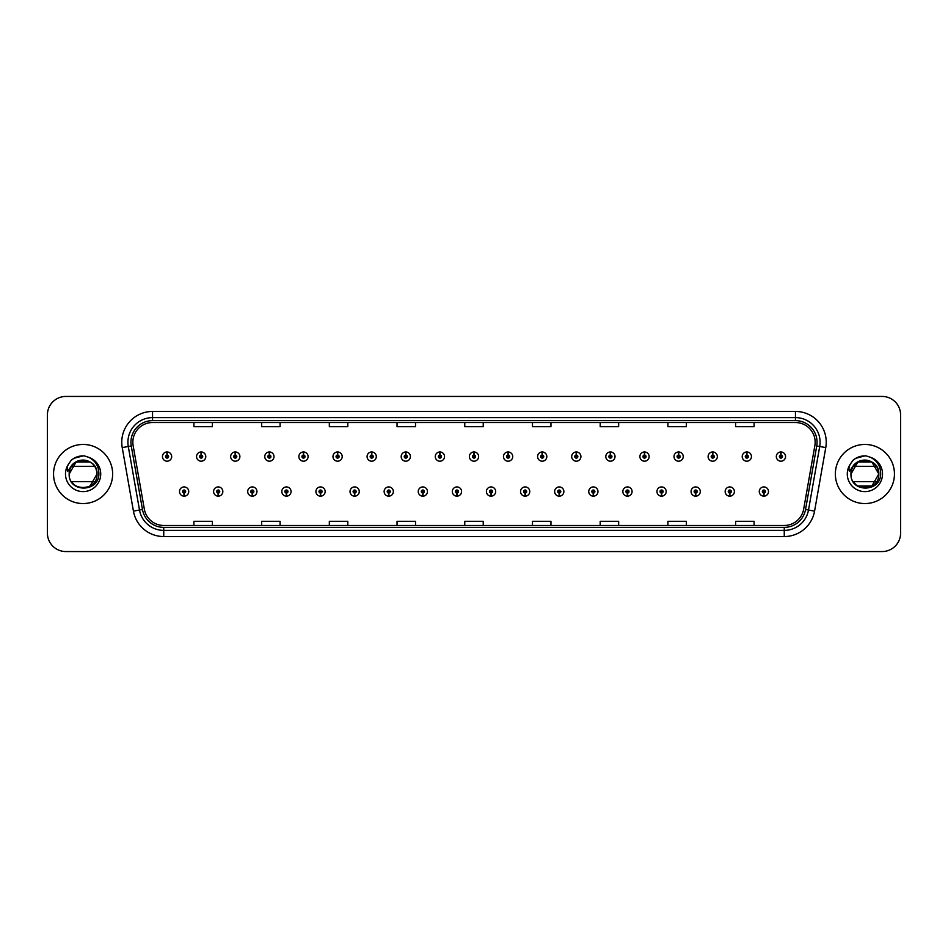 <?xml version="1.0" encoding="UTF-8"?>
<svg xmlns="http://www.w3.org/2000/svg" width="948" height="948" viewBox="0 0 948 948"><rect width="100%" height="100%" fill="white"/><g stroke="black" fill="none" stroke-linecap="round" stroke-linejoin="round"><path stroke-width="1.42" d="M218.159 493.079L218.028 496.16A4.622 4.622 0 0 0 218.431 496.16L218.289 493.079A1.541 1.541 0 0 0 219.758 491.55A1.541 1.541 0 0 0 218.23 490.009A1.541 1.541 0 0 0 216.689 491.55A1.541 1.541 0 0 0 218.159 493.079L218.194 492.154A0.616 0.616 0 0 1 217.613 491.55A0.616 0.616 0 0 1 218.23 490.934A0.616 0.616 0 0 1 218.846 491.55A0.616 0.616 0 0 1 218.253 492.154L218.289 493.079M252.263 493.079L252.132 496.16A4.622 4.622 0 0 0 252.535 496.16L252.393 493.079A1.541 1.541 0 0 0 253.863 491.55A1.541 1.541 0 0 0 252.334 490.009A1.541 1.541 0 0 0 250.793 491.55A1.541 1.541 0 0 0 252.263 493.079L252.298 492.154A0.616 0.616 0 0 1 251.718 491.55A0.616 0.616 0 0 1 252.334 490.934A0.616 0.616 0 0 1 252.938 491.55A0.616 0.616 0 0 1 252.358 492.154L252.393 493.079M286.367 493.079L286.225 496.16A4.622 4.622 0 0 0 286.628 496.16L286.497 493.079A1.541 1.541 0 0 0 287.967 491.55A1.541 1.541 0 0 0 286.426 490.009A1.541 1.541 0 0 0 284.898 491.55A1.541 1.541 0 0 0 286.367 493.079L286.403 492.154A0.616 0.616 0 0 1 285.81 491.55A0.616 0.616 0 0 1 286.426 490.934A0.616 0.616 0 0 1 287.043 491.55A0.616 0.616 0 0 1 286.462 492.154L286.497 493.079M320.471 493.079L320.329 496.16A4.622 4.622 0 0 0 320.732 496.16L320.602 493.079A1.541 1.541 0 0 0 322.071 491.55A1.541 1.541 0 0 0 320.531 490.009A1.541 1.541 0 0 0 318.99 491.55A1.541 1.541 0 0 0 320.471 493.079L320.507 492.154A0.616 0.616 0 0 1 319.914 491.55A0.616 0.616 0 0 1 320.531 490.934A0.616 0.616 0 0 1 321.147 491.55A0.616 0.616 0 0 1 320.566 492.154L320.602 493.079M354.576 493.079L354.434 496.16A4.622 4.622 0 0 0 354.836 496.16L354.706 493.079A1.541 1.541 0 0 0 356.175 491.55A1.541 1.541 0 0 0 354.635 490.009A1.541 1.541 0 0 0 353.094 491.55A1.541 1.541 0 0 0 354.576 493.079L354.611 492.154A0.616 0.616 0 0 1 354.019 491.55A0.616 0.616 0 0 1 354.635 490.934A0.616 0.616 0 0 1 355.251 491.55A0.616 0.616 0 0 1 354.671 492.154L354.706 493.079M388.68 493.079L388.538 496.16A4.622 4.622 0 0 0 388.941 496.16L388.81 493.079A1.541 1.541 0 0 0 390.28 491.55A1.541 1.541 0 0 0 388.739 490.009A1.541 1.541 0 0 0 387.199 491.55A1.541 1.541 0 0 0 388.68 493.079L388.716 492.154A0.616 0.616 0 0 1 388.123 491.55A0.616 0.616 0 0 1 388.739 490.934A0.616 0.616 0 0 1 389.355 491.55A0.616 0.616 0 0 1 388.763 492.154L388.81 493.079M422.772 493.079L422.642 496.16A4.622 4.622 0 0 0 423.045 496.16L422.915 493.079A1.541 1.541 0 0 0 424.384 491.55A1.541 1.541 0 0 0 422.844 490.009A1.541 1.541 0 0 0 421.303 491.55A1.541 1.541 0 0 0 422.772 493.079L422.82 492.154A0.616 0.616 0 0 1 422.227 491.55A0.616 0.616 0 0 1 422.844 490.934A0.616 0.616 0 0 1 423.46 491.55A0.616 0.616 0 0 1 422.867 492.154L422.915 493.079M456.877 493.079L456.746 496.16A4.622 4.622 0 0 0 457.149 496.16L457.019 493.079A1.541 1.541 0 0 0 458.488 491.55A1.541 1.541 0 0 0 456.948 490.009A1.541 1.541 0 0 0 455.407 491.55A1.541 1.541 0 0 0 456.877 493.079L456.924 492.154A0.616 0.616 0 0 1 456.332 491.55A0.616 0.616 0 0 1 456.948 490.934A0.616 0.616 0 0 1 457.564 491.55A0.616 0.616 0 0 1 456.972 492.154L457.019 493.079M490.981 493.079L490.851 496.16A4.622 4.622 0 0 0 491.254 496.16L491.123 493.079A1.541 1.541 0 0 0 492.593 491.55A1.541 1.541 0 0 0 491.052 490.009A1.541 1.541 0 0 0 489.512 491.55A1.541 1.541 0 0 0 490.981 493.079L491.028 492.154A0.616 0.616 0 0 1 490.436 491.55A0.616 0.616 0 0 1 491.052 490.934A0.616 0.616 0 0 1 491.668 491.55A0.616 0.616 0 0 1 491.076 492.154L491.123 493.079M525.085 493.079L524.955 496.16A4.622 4.622 0 0 0 525.358 496.16L525.228 493.079A1.541 1.541 0 0 0 526.697 491.55A1.541 1.541 0 0 0 525.156 490.009A1.541 1.541 0 0 0 523.616 491.55A1.541 1.541 0 0 0 525.085 493.079L525.133 492.154A0.616 0.616 0 0 1 524.54 491.55A0.616 0.616 0 0 1 525.156 490.934A0.616 0.616 0 0 1 525.773 491.55A0.616 0.616 0 0 1 525.18 492.154L525.228 493.079M559.19 493.079L559.059 496.16A4.622 4.622 0 0 0 559.462 496.16L559.32 493.079A1.541 1.541 0 0 0 560.801 491.55A1.541 1.541 0 0 0 559.261 490.009A1.541 1.541 0 0 0 557.72 491.55A1.541 1.541 0 0 0 559.19 493.079L559.237 492.154A0.616 0.616 0 0 1 558.645 491.55A0.616 0.616 0 0 1 559.261 490.934A0.616 0.616 0 0 1 559.877 491.55A0.616 0.616 0 0 1 559.284 492.154L559.32 493.079M593.294 493.079L593.164 496.16A4.622 4.622 0 0 0 593.567 496.16L593.424 493.079A1.541 1.541 0 0 0 594.906 491.55A1.541 1.541 0 0 0 593.365 490.009A1.541 1.541 0 0 0 591.825 491.55A1.541 1.541 0 0 0 593.294 493.079L593.33 492.154A0.616 0.616 0 0 1 592.749 491.55A0.616 0.616 0 0 1 593.365 490.934A0.616 0.616 0 0 1 593.981 491.55A0.616 0.616 0 0 1 593.389 492.154L593.424 493.079M627.398 493.079L627.268 496.16A4.622 4.622 0 0 0 627.671 496.16L627.529 493.079A1.541 1.541 0 0 0 629.01 491.55A1.541 1.541 0 0 0 627.469 490.009A1.541 1.541 0 0 0 625.929 491.55A1.541 1.541 0 0 0 627.398 493.079L627.434 492.154A0.616 0.616 0 0 1 626.853 491.55A0.616 0.616 0 0 1 627.469 490.934A0.616 0.616 0 0 1 628.086 491.55A0.616 0.616 0 0 1 627.493 492.154L627.529 493.079M661.503 493.079L661.372 496.16A4.622 4.622 0 0 0 661.775 496.16L661.633 493.079A1.541 1.541 0 0 0 663.102 491.55A1.541 1.541 0 0 0 661.574 490.009A1.541 1.541 0 0 0 660.033 491.55A1.541 1.541 0 0 0 661.503 493.079L661.538 492.154A0.616 0.616 0 0 1 660.957 491.55A0.616 0.616 0 0 1 661.574 490.934A0.616 0.616 0 0 1 662.19 491.55A0.616 0.616 0 0 1 661.597 492.154L661.633 493.079M695.607 493.079L695.465 496.16A4.622 4.622 0 0 0 695.868 496.16L695.737 493.079A1.541 1.541 0 0 0 697.207 491.55A1.541 1.541 0 0 0 695.666 490.009A1.541 1.541 0 0 0 694.137 491.55A1.541 1.541 0 0 0 695.607 493.079L695.642 492.154A0.616 0.616 0 0 1 695.062 491.55A0.616 0.616 0 0 1 695.666 490.934A0.616 0.616 0 0 1 696.282 491.55A0.616 0.616 0 0 1 695.702 492.154L695.737 493.079M729.711 493.079L729.569 496.16A4.622 4.622 0 0 0 729.972 496.16L729.841 493.079A1.541 1.541 0 0 0 731.311 491.55A1.541 1.541 0 0 0 729.77 490.009A1.541 1.541 0 0 0 728.242 491.55A1.541 1.541 0 0 0 729.711 493.079L729.747 492.154A0.616 0.616 0 0 1 729.154 491.55A0.616 0.616 0 0 1 729.77 490.934A0.616 0.616 0 0 1 730.387 491.55A0.616 0.616 0 0 1 729.806 492.154L729.841 493.079M763.815 493.079L763.673 496.16A4.622 4.622 0 0 0 764.076 496.16L763.946 493.079A1.541 1.541 0 0 0 765.415 491.55A1.541 1.541 0 0 0 763.875 490.009A1.541 1.541 0 0 0 762.334 491.55A1.541 1.541 0 0 0 763.815 493.079L763.851 492.154A0.616 0.616 0 0 1 763.259 491.55A0.616 0.616 0 0 1 763.875 490.934A0.616 0.616 0 0 1 764.491 491.55A0.616 0.616 0 0 1 763.91 492.154L763.946 493.079M184.054 493.079L183.924 496.16A4.622 4.622 0 0 0 184.327 496.16L184.185 493.079A1.541 1.541 0 0 0 185.666 491.55A1.541 1.541 0 0 0 184.125 490.009A1.541 1.541 0 0 0 182.585 491.55A1.541 1.541 0 0 0 184.054 493.079L184.09 492.154A0.616 0.616 0 0 1 183.509 491.55A0.616 0.616 0 0 1 184.125 490.934A0.616 0.616 0 0 1 184.742 491.55A0.616 0.616 0 0 1 184.149 492.154L184.185 493.079M201.237 455.04L201.379 451.971A4.622 4.622 0 0 0 200.976 451.971L201.106 455.04A1.541 1.541 0 0 0 199.637 456.581A1.541 1.541 0 0 0 201.177 458.121A1.541 1.541 0 0 0 202.706 456.581A1.541 1.541 0 0 0 201.237 455.04L201.201 455.964A0.616 0.616 0 0 1 201.794 456.581A0.616 0.616 0 0 1 201.177 457.197A0.616 0.616 0 0 1 200.561 456.581A0.616 0.616 0 0 1 201.142 455.964L201.106 455.04M235.341 455.04L235.483 451.971A4.622 4.622 0 0 0 235.08 451.971L235.211 455.04A1.541 1.541 0 0 0 233.741 456.581A1.541 1.541 0 0 0 235.282 458.121A1.541 1.541 0 0 0 236.81 456.581A1.541 1.541 0 0 0 235.341 455.04L235.305 455.964A0.616 0.616 0 0 1 235.886 456.581A0.616 0.616 0 0 1 235.282 457.197A0.616 0.616 0 0 1 234.666 456.581A0.616 0.616 0 0 1 235.246 455.964L235.211 455.04M269.445 455.04L269.576 451.971A4.622 4.622 0 0 0 269.173 451.971L269.315 455.04A1.541 1.541 0 0 0 267.846 456.581A1.541 1.541 0 0 0 269.374 458.121A1.541 1.541 0 0 0 270.915 456.581A1.541 1.541 0 0 0 269.445 455.04L269.41 455.964A0.616 0.616 0 0 1 269.99 456.581A0.616 0.616 0 0 1 269.374 457.197A0.616 0.616 0 0 1 268.77 456.581A0.616 0.616 0 0 1 269.351 455.964L269.315 455.04M303.55 455.04L303.68 451.971A4.622 4.622 0 0 0 303.277 451.971L303.419 455.04A1.541 1.541 0 0 0 301.95 456.581A1.541 1.541 0 0 0 303.479 458.121A1.541 1.541 0 0 0 305.019 456.581A1.541 1.541 0 0 0 303.55 455.04L303.514 455.964A0.616 0.616 0 0 1 304.095 456.581A0.616 0.616 0 0 1 303.479 457.197A0.616 0.616 0 0 1 302.862 456.581A0.616 0.616 0 0 1 303.455 455.964L303.419 455.04M337.654 455.04L337.784 451.971A4.622 4.622 0 0 0 337.381 451.971L337.524 455.04A1.541 1.541 0 0 0 336.042 456.581A1.541 1.541 0 0 0 337.583 458.121A1.541 1.541 0 0 0 339.123 456.581A1.541 1.541 0 0 0 337.654 455.04L337.618 455.964A0.616 0.616 0 0 1 338.199 456.581A0.616 0.616 0 0 1 337.583 457.197A0.616 0.616 0 0 1 336.967 456.581A0.616 0.616 0 0 1 337.559 455.964L337.524 455.04M371.758 455.04L371.889 451.971A4.622 4.622 0 0 0 371.486 451.971L371.628 455.04A1.541 1.541 0 0 0 370.147 456.581A1.541 1.541 0 0 0 371.687 458.121A1.541 1.541 0 0 0 373.228 456.581A1.541 1.541 0 0 0 371.758 455.04L371.711 455.964A0.616 0.616 0 0 1 372.303 456.581A0.616 0.616 0 0 1 371.687 457.197A0.616 0.616 0 0 1 371.071 456.581A0.616 0.616 0 0 1 371.663 455.964L371.628 455.04M405.863 455.04L405.993 451.971A4.622 4.622 0 0 0 405.59 451.971L405.72 455.04A1.541 1.541 0 0 0 404.251 456.581A1.541 1.541 0 0 0 405.791 458.121A1.541 1.541 0 0 0 407.332 456.581A1.541 1.541 0 0 0 405.863 455.04L405.815 455.964A0.616 0.616 0 0 1 406.408 456.581A0.616 0.616 0 0 1 405.791 457.197A0.616 0.616 0 0 1 405.175 456.581A0.616 0.616 0 0 1 405.768 455.964L405.72 455.04M439.967 455.04L440.097 451.971A4.622 4.622 0 0 0 439.694 451.971L439.825 455.04A1.541 1.541 0 0 0 438.355 456.581A1.541 1.541 0 0 0 439.896 458.121A1.541 1.541 0 0 0 441.436 456.581A1.541 1.541 0 0 0 439.967 455.04L439.919 455.964A0.616 0.616 0 0 1 440.512 456.581A0.616 0.616 0 0 1 439.896 457.197A0.616 0.616 0 0 1 439.279 456.581A0.616 0.616 0 0 1 439.872 455.964L439.825 455.04M474.071 455.04L474.201 451.971A4.622 4.622 0 0 0 473.799 451.971L473.929 455.04A1.541 1.541 0 0 0 472.459 456.581A1.541 1.541 0 0 0 474 458.121A1.541 1.541 0 0 0 475.541 456.581A1.541 1.541 0 0 0 474.071 455.04L474.024 455.964A0.616 0.616 0 0 1 474.616 456.581A0.616 0.616 0 0 1 474 457.197A0.616 0.616 0 0 1 473.384 456.581A0.616 0.616 0 0 1 473.976 455.964L473.929 455.04M508.175 455.04L508.306 451.971A4.622 4.622 0 0 0 507.903 451.971L508.033 455.04A1.541 1.541 0 0 0 506.564 456.581A1.541 1.541 0 0 0 508.104 458.121A1.541 1.541 0 0 0 509.645 456.581A1.541 1.541 0 0 0 508.175 455.04L508.128 455.964A0.616 0.616 0 0 1 508.721 456.581A0.616 0.616 0 0 1 508.104 457.197A0.616 0.616 0 0 1 507.488 456.581A0.616 0.616 0 0 1 508.081 455.964L508.033 455.04M542.28 455.04L542.41 451.971A4.622 4.622 0 0 0 542.007 451.971L542.138 455.04A1.541 1.541 0 0 0 540.668 456.581A1.541 1.541 0 0 0 542.209 458.121A1.541 1.541 0 0 0 543.749 456.581A1.541 1.541 0 0 0 542.28 455.04L542.232 455.964A0.616 0.616 0 0 1 542.825 456.581A0.616 0.616 0 0 1 542.209 457.197A0.616 0.616 0 0 1 541.592 456.581A0.616 0.616 0 0 1 542.185 455.964L542.138 455.04M576.372 455.04L576.514 451.971A4.622 4.622 0 0 0 576.111 451.971L576.242 455.04A1.541 1.541 0 0 0 574.772 456.581A1.541 1.541 0 0 0 576.313 458.121A1.541 1.541 0 0 0 577.853 456.581A1.541 1.541 0 0 0 576.372 455.04L576.337 455.964A0.616 0.616 0 0 1 576.929 456.581A0.616 0.616 0 0 1 576.313 457.197A0.616 0.616 0 0 1 575.697 456.581A0.616 0.616 0 0 1 576.289 455.964L576.242 455.04M610.476 455.04L610.619 451.971A4.622 4.622 0 0 0 610.216 451.971L610.346 455.04A1.541 1.541 0 0 0 608.877 456.581A1.541 1.541 0 0 0 610.417 458.121A1.541 1.541 0 0 0 611.958 456.581A1.541 1.541 0 0 0 610.476 455.04L610.441 455.964A0.616 0.616 0 0 1 611.033 456.581A0.616 0.616 0 0 1 610.417 457.197A0.616 0.616 0 0 1 609.801 456.581A0.616 0.616 0 0 1 610.382 455.964L610.346 455.04M644.581 455.04L644.723 451.971A4.622 4.622 0 0 0 644.32 451.971L644.45 455.04A1.541 1.541 0 0 0 642.981 456.581A1.541 1.541 0 0 0 644.521 458.121A1.541 1.541 0 0 0 646.05 456.581A1.541 1.541 0 0 0 644.581 455.04L644.545 455.964A0.616 0.616 0 0 1 645.138 456.581A0.616 0.616 0 0 1 644.521 457.197A0.616 0.616 0 0 1 643.905 456.581A0.616 0.616 0 0 1 644.486 455.964L644.45 455.04M678.685 455.04L678.827 451.971A4.622 4.622 0 0 0 678.424 451.971L678.555 455.04A1.541 1.541 0 0 0 677.085 456.581A1.541 1.541 0 0 0 678.626 458.121A1.541 1.541 0 0 0 680.154 456.581A1.541 1.541 0 0 0 678.685 455.04L678.65 455.964A0.616 0.616 0 0 1 679.23 456.581A0.616 0.616 0 0 1 678.626 457.197A0.616 0.616 0 0 1 678.01 456.581A0.616 0.616 0 0 1 678.59 455.964L678.555 455.04M712.789 455.04L712.92 451.971A4.622 4.622 0 0 0 712.517 451.971L712.659 455.04A1.541 1.541 0 0 0 711.19 456.581A1.541 1.541 0 0 0 712.718 458.121A1.541 1.541 0 0 0 714.259 456.581A1.541 1.541 0 0 0 712.789 455.04L712.754 455.964A0.616 0.616 0 0 1 713.334 456.581A0.616 0.616 0 0 1 712.718 457.197A0.616 0.616 0 0 1 712.114 456.581A0.616 0.616 0 0 1 712.695 455.964L712.659 455.04M746.894 455.04L747.024 451.971A4.622 4.622 0 0 0 746.621 451.971L746.763 455.04A1.541 1.541 0 0 0 745.294 456.581A1.541 1.541 0 0 0 746.823 458.121A1.541 1.541 0 0 0 748.363 456.581A1.541 1.541 0 0 0 746.894 455.04L746.858 455.964A0.616 0.616 0 0 1 747.439 456.581A0.616 0.616 0 0 1 746.823 457.197A0.616 0.616 0 0 1 746.206 456.581A0.616 0.616 0 0 1 746.799 455.964L746.763 455.04M780.998 455.04L781.128 451.971A4.622 4.622 0 0 0 780.725 451.971L780.868 455.04A1.541 1.541 0 0 0 779.386 456.581A1.541 1.541 0 0 0 780.927 458.121A1.541 1.541 0 0 0 782.467 456.581A1.541 1.541 0 0 0 780.998 455.04L780.962 455.964A0.616 0.616 0 0 1 781.543 456.581A0.616 0.616 0 0 1 780.927 457.197A0.616 0.616 0 0 1 780.311 456.581A0.616 0.616 0 0 1 780.903 455.964L780.868 455.04M167.132 455.04L167.275 451.971A4.622 4.622 0 0 0 166.872 451.971L167.002 455.04A1.541 1.541 0 0 0 165.533 456.581A1.541 1.541 0 0 0 167.073 458.121A1.541 1.541 0 0 0 168.614 456.581A1.541 1.541 0 0 0 167.132 455.04L167.097 455.964A0.616 0.616 0 0 1 167.689 456.581A0.616 0.616 0 0 1 167.073 457.197A0.616 0.616 0 0 1 166.457 456.581A0.616 0.616 0 0 1 167.038 455.964L167.002 455.04M53.55 474A29.554 29.554 0 0 0 83.104 503.554A29.554 29.554 0 0 0 112.646 474A29.554 29.554 0 0 0 83.104 444.446A29.554 29.554 0 0 0 53.55 474A29.554 29.554 0 0 0 83.104 503.554A29.554 29.554 0 0 0 112.646 474A29.554 29.554 0 0 0 83.104 444.446A29.554 29.554 0 0 0 53.55 474M835.354 474A29.554 29.554 0 0 0 864.896 503.554A29.554 29.554 0 0 0 894.45 474A29.554 29.554 0 0 0 864.896 444.446A29.554 29.554 0 0 0 835.354 474A29.554 29.554 0 0 0 864.896 503.554A29.554 29.554 0 0 0 894.45 474A29.554 29.554 0 0 0 864.896 444.446A29.554 29.554 0 0 0 835.354 474M132.839 442.23A19.695 19.695 0 0 1 152.545 422.535L795.455 422.535A19.695 19.695 0 0 1 814.853 445.655L803.655 509.183A19.695 19.695 0 0 1 784.257 525.465L163.743 525.465A19.695 19.695 0 0 1 144.345 509.183L133.147 445.655A19.695 19.695 0 0 1 132.839 442.23M130.931 442.23A21.614 21.614 0 0 0 131.262 445.987L142.461 509.514A21.614 21.614 0 0 0 163.743 527.372L784.257 527.372A21.614 21.614 0 0 0 805.539 509.514L816.738 445.987A21.614 21.614 0 0 0 795.455 420.628L152.545 420.628A21.614 21.614 0 0 0 130.931 442.23M122.233 447.586A30.774 30.774 0 0 1 152.545 411.456L795.455 411.456A30.774 30.774 0 0 1 825.767 447.586L814.569 511.114A30.774 30.774 0 0 1 784.257 536.544L163.743 536.544A30.774 30.774 0 0 1 133.431 511.114L122.233 447.586L128.288 446.508A24.624 24.624 0 0 1 152.545 417.618L795.455 417.618A24.624 24.624 0 0 1 819.712 446.508L808.502 510.036A24.624 24.624 0 0 1 784.257 530.382L163.743 530.382A24.624 24.624 0 0 1 139.498 510.036L128.288 446.508A24.624 24.624 0 0 1 127.921 442.23M900.6 414.904A18.462 18.462 0 0 0 882.138 396.442L65.862 396.442A18.462 18.462 0 0 0 47.4 414.904L47.4 533.096A18.462 18.462 0 0 0 65.862 551.558L882.138 551.558A18.462 18.462 0 0 0 900.6 533.096L900.6 414.904L900.6 533.096M464.769 422.535L464.769 426.707L483.231 426.707L483.231 422.535M397.046 422.535L397.046 426.707L415.52 426.707L415.52 422.535M329.335 422.535L329.335 426.707L347.809 426.707L347.809 422.535M261.624 422.535L261.624 426.707L280.087 426.707L280.087 422.535M193.913 422.535L193.913 426.707L212.376 426.707L212.376 422.535M532.48 422.535L532.48 426.707L550.954 426.707L550.954 422.535M600.191 422.535L600.191 426.707L618.665 426.707L618.665 422.535M667.913 422.535L667.913 426.707L686.376 426.707L686.376 422.535M735.624 422.535L735.624 426.707L754.087 426.707L754.087 422.535M483.231 525.465L483.231 521.293L464.769 521.293L464.769 525.465M415.52 525.465L415.52 521.293L397.046 521.293L397.046 525.465M347.809 525.465L347.809 521.293L329.335 521.293L329.335 525.465M280.087 525.465L280.087 521.293L261.624 521.293L261.624 525.465M212.376 525.465L212.376 521.293L193.913 521.293L193.913 525.465M550.954 525.465L550.954 521.293L532.48 521.293L532.48 525.465M618.665 525.465L618.665 521.293L600.191 521.293L600.191 525.465M686.376 525.465L686.376 521.293L667.913 521.293L667.913 525.465M754.087 525.465L754.087 521.293L735.624 521.293L735.624 525.465M47.4 414.904L47.4 533.096M882.138 396.442L65.862 396.442M65.862 551.558L882.138 551.558M171.683 456.581A4.622 4.622 0 0 0 167.275 451.971A4.622 4.622 0 0 1 171.683 456.581A4.622 4.622 0 0 1 167.073 461.19A4.622 4.622 0 0 1 162.452 456.581A4.622 4.622 0 0 1 166.872 451.971M179.504 491.55A4.622 4.622 0 0 0 183.924 496.16A4.622 4.622 0 0 1 179.504 491.55A4.622 4.622 0 0 1 184.125 486.928A4.622 4.622 0 0 1 188.735 491.55A4.622 4.622 0 0 1 184.327 496.16M205.787 456.581A4.622 4.622 0 0 0 201.379 451.971A4.622 4.622 0 0 1 205.787 456.581A4.622 4.622 0 0 1 201.177 461.19A4.622 4.622 0 0 1 196.556 456.581A4.622 4.622 0 0 1 200.976 451.971M239.891 456.581A4.622 4.622 0 0 0 235.483 451.971A4.622 4.622 0 0 1 239.891 456.581A4.622 4.622 0 0 1 235.282 461.19A4.622 4.622 0 0 1 230.66 456.581A4.622 4.622 0 0 1 235.08 451.971M273.996 456.581A4.622 4.622 0 0 0 269.576 451.971A4.622 4.622 0 0 1 273.996 456.581A4.622 4.622 0 0 1 269.374 461.19A4.622 4.622 0 0 1 264.765 456.581A4.622 4.622 0 0 1 269.173 451.971M308.1 456.581A4.622 4.622 0 0 0 303.68 451.971A4.622 4.622 0 0 1 308.1 456.581A4.622 4.622 0 0 1 303.479 461.19A4.622 4.622 0 0 1 298.869 456.581A4.622 4.622 0 0 1 303.277 451.971L303.384 454.424M213.608 491.55A4.622 4.622 0 0 0 218.028 496.16A4.622 4.622 0 0 1 213.608 491.55A4.622 4.622 0 0 1 218.23 486.928A4.622 4.622 0 0 1 222.839 491.55A4.622 4.622 0 0 1 218.431 496.16M247.712 491.55A4.622 4.622 0 0 0 252.132 496.16A4.622 4.622 0 0 1 247.712 491.55A4.622 4.622 0 0 1 252.334 486.928A4.622 4.622 0 0 1 256.944 491.55A4.622 4.622 0 0 1 252.535 496.16M281.817 491.55A4.622 4.622 0 0 0 286.225 496.16A4.622 4.622 0 0 1 281.817 491.55A4.622 4.622 0 0 1 286.426 486.928A4.622 4.622 0 0 1 291.048 491.55A4.622 4.622 0 0 1 286.628 496.16M90.06 461.949L76.148 461.949L69.192 474C68.339 456.047 97.869 456.047 97.016 474L90.06 486.051L97.016 474C97.869 491.953 68.339 491.953 69.192 474C68.339 456.047 97.869 456.047 97.016 474C97.869 491.953 68.339 491.953 69.192 474C68.339 456.047 97.869 456.047 97.016 474C97.869 491.953 68.339 491.953 69.192 474C68.339 456.047 97.869 456.047 97.016 474C97.869 491.953 68.339 491.953 69.192 474C68.339 456.047 97.869 456.047 97.016 474C97.869 491.953 68.339 491.953 69.192 474C68.339 456.047 97.869 456.047 97.016 474C97.869 491.953 68.339 491.953 69.192 474C68.339 456.047 97.869 456.047 97.016 474C97.869 491.953 68.339 491.953 69.192 474C68.339 456.047 97.869 456.047 97.016 474C97.869 491.953 68.339 491.953 69.192 474C68.339 456.047 97.869 456.047 97.016 474C97.869 491.953 68.339 491.953 69.192 474C68.339 456.047 97.869 456.047 97.016 474C97.869 491.953 68.339 491.953 69.192 474C68.339 456.047 97.869 456.047 97.016 474C97.869 491.953 68.339 491.953 69.192 474C68.339 456.047 97.869 456.047 97.016 474C97.869 456.047 68.339 456.047 69.192 474C68.339 456.047 97.869 456.047 97.016 474C97.869 456.047 68.339 456.047 69.192 474C68.339 456.047 97.869 456.047 97.016 474C96.589 467.317 93.26 462.861 87.05 460.657A13.912 13.912 0 0 0 69.832 469.817L69.168 474C68.41 492.901 98.983 492.557 98.876 474C98.936 466.321 95.511 460.752 88.602 457.268L84.443 455.905C79.419 455.609 74.999 457.078 71.171 460.325L68.659 463.928C67.13 466.511 66.798 469.011 67.652 471.44L72.143 464.793C76.314 460.61 81.291 459.235 87.05 460.657A13.912 13.912 0 0 0 71.515 466.309L94.693 466.309M74.027 484.546L71.965 482.342M94.693 481.691L71.515 481.691M71.207 460.29L74.027 458.287L83.246 455.858L74.027 458.287L71.207 460.29L74.027 458.287L83.246 455.858L74.027 458.287L71.207 460.29L74.027 458.287L83.246 455.858L74.027 458.287L71.207 460.29L74.027 458.287L83.246 455.858L74.027 458.287L71.207 460.29L74.027 458.287L83.246 455.858L74.027 458.287L71.207 460.29L74.027 458.287L83.246 455.858L74.027 458.287L71.207 460.29L74.027 458.287L83.246 455.858L74.027 458.287L71.207 460.29L74.027 458.287L83.246 455.858L74.027 458.287L71.207 460.29L74.027 458.287L83.246 455.858M876.485 466.309L853.307 466.309A13.912 13.912 0 0 1 868.842 460.657A13.912 13.912 0 0 0 851.624 469.817L850.96 474C850.202 492.901 880.775 492.557 880.668 474C880.728 466.321 877.303 460.752 870.394 457.268L866.235 455.905C861.222 455.609 856.791 457.078 852.963 460.325L850.451 463.928C848.922 466.511 848.59 469.011 849.444 471.44L853.935 464.793C858.106 460.61 863.083 459.235 868.842 460.657C875.051 462.861 878.381 467.317 878.808 474C879.661 456.047 850.131 456.047 850.984 474C850.131 456.047 879.661 456.047 878.808 474C879.661 456.047 850.131 456.047 850.984 474L857.94 461.949L871.852 461.949L857.94 461.949L850.984 474C850.131 456.047 879.661 456.047 878.808 474C879.661 456.047 850.131 456.047 850.984 474C850.131 456.047 879.661 456.047 878.808 474C879.661 491.953 850.131 491.953 850.984 474C850.131 456.047 879.661 456.047 878.808 474C879.661 491.953 850.131 491.953 850.984 474C850.131 456.047 879.661 456.047 878.808 474C879.661 491.953 850.131 491.953 850.984 474L857.94 461.949L871.852 461.949L878.808 474C879.661 491.953 850.131 491.953 850.984 474C850.131 456.047 879.661 456.047 878.808 474C879.661 491.953 850.131 491.953 850.984 474C850.131 456.047 879.661 456.047 878.808 474C879.661 491.953 850.131 491.953 850.984 474C850.131 456.047 879.661 456.047 878.808 474C879.661 491.953 850.131 491.953 850.984 474L857.94 461.949L871.852 461.949L878.808 474L871.852 486.051M855.819 484.546L853.757 482.342M878.808 474L871.852 486.051L857.94 486.051M876.485 481.691L853.307 481.691M852.999 460.29L855.819 458.287L865.038 455.858L855.819 458.287L852.999 460.29L855.819 458.287L865.038 455.858L855.819 458.287L852.999 460.29L855.819 458.287L865.038 455.858L855.819 458.287L852.999 460.29L855.819 458.287L865.038 455.858L855.819 458.287L852.999 460.29L855.819 458.287L865.038 455.858L855.819 458.287L852.999 460.29L855.819 458.287L865.038 455.858L855.819 458.287L852.999 460.29L855.819 458.287L865.038 455.858L855.819 458.287L852.999 460.29L855.819 458.287L865.038 455.858L855.819 458.287L852.999 460.29L855.819 458.287L865.038 455.858M342.204 456.581A4.622 4.622 0 0 0 337.784 451.971A4.622 4.622 0 0 1 342.204 456.581A4.622 4.622 0 0 1 337.583 461.19A4.622 4.622 0 0 1 332.973 456.581A4.622 4.622 0 0 1 337.381 451.971L337.488 454.424M376.309 456.581A4.622 4.622 0 0 0 371.889 451.971A4.622 4.622 0 0 1 376.309 456.581A4.622 4.622 0 0 1 371.687 461.19A4.622 4.622 0 0 1 367.077 456.581A4.622 4.622 0 0 1 371.486 451.971L371.592 454.424M410.413 456.581A4.622 4.622 0 0 0 405.993 451.971A4.622 4.622 0 0 1 410.413 456.581A4.622 4.622 0 0 1 405.791 461.19A4.622 4.622 0 0 1 401.182 456.581A4.622 4.622 0 0 1 405.59 451.971L405.697 454.424M315.921 491.55A4.622 4.622 0 0 0 320.329 496.16A4.622 4.622 0 0 1 315.921 491.55A4.622 4.622 0 0 1 320.531 486.928A4.622 4.622 0 0 1 325.152 491.55A4.622 4.622 0 0 1 320.732 496.16M350.025 491.55A4.622 4.622 0 0 0 354.434 496.16A4.622 4.622 0 0 1 350.025 491.55A4.622 4.622 0 0 1 354.635 486.928A4.622 4.622 0 0 1 359.256 491.55A4.622 4.622 0 0 1 354.836 496.16M384.13 491.55A4.622 4.622 0 0 0 388.538 496.16A4.622 4.622 0 0 1 384.13 491.55A4.622 4.622 0 0 1 388.739 486.928A4.622 4.622 0 0 1 393.361 491.55A4.622 4.622 0 0 1 388.941 496.16M444.517 456.581A4.622 4.622 0 0 0 440.097 451.971A4.622 4.622 0 0 1 444.517 456.581A4.622 4.622 0 0 1 439.896 461.19A4.622 4.622 0 0 1 435.274 456.581A4.622 4.622 0 0 1 439.694 451.971L439.801 454.424M478.621 456.581A4.622 4.622 0 0 0 474.201 451.971A4.622 4.622 0 0 1 478.621 456.581A4.622 4.622 0 0 1 474 461.19A4.622 4.622 0 0 1 469.379 456.581A4.622 4.622 0 0 1 473.799 451.971L473.905 454.424M512.726 456.581A4.622 4.622 0 0 0 508.306 451.971A4.622 4.622 0 0 1 512.726 456.581A4.622 4.622 0 0 1 508.104 461.19A4.622 4.622 0 0 1 503.483 456.581A4.622 4.622 0 0 1 507.903 451.971M546.818 456.581A4.622 4.622 0 0 0 542.41 451.971A4.622 4.622 0 0 1 546.818 456.581A4.622 4.622 0 0 1 542.209 461.19A4.622 4.622 0 0 1 537.587 456.581A4.622 4.622 0 0 1 542.007 451.971M580.923 456.581A4.622 4.622 0 0 0 576.514 451.971A4.622 4.622 0 0 1 580.923 456.581A4.622 4.622 0 0 1 576.313 461.19A4.622 4.622 0 0 1 571.691 456.581A4.622 4.622 0 0 1 576.111 451.971M418.234 491.55A4.622 4.622 0 0 0 422.642 496.16A4.622 4.622 0 0 1 418.234 491.55A4.622 4.622 0 0 1 422.844 486.928A4.622 4.622 0 0 1 427.465 491.55A4.622 4.622 0 0 1 423.045 496.16M452.326 491.55A4.622 4.622 0 0 0 456.746 496.16A4.622 4.622 0 0 1 452.326 491.55A4.622 4.622 0 0 1 456.948 486.928A4.622 4.622 0 0 1 461.569 491.55A4.622 4.622 0 0 1 457.149 496.16M486.431 491.55A4.622 4.622 0 0 0 490.851 496.16A4.622 4.622 0 0 1 486.431 491.55A4.622 4.622 0 0 1 491.052 486.928A4.622 4.622 0 0 1 495.674 491.55A4.622 4.622 0 0 1 491.254 496.16M520.535 491.55A4.622 4.622 0 0 0 524.955 496.16A4.622 4.622 0 0 1 520.535 491.55A4.622 4.622 0 0 1 525.156 486.928A4.622 4.622 0 0 1 529.766 491.55A4.622 4.622 0 0 1 525.358 496.16M554.639 491.55A4.622 4.622 0 0 0 559.059 496.16A4.622 4.622 0 0 1 554.639 491.55A4.622 4.622 0 0 1 559.261 486.928A4.622 4.622 0 0 1 563.87 491.55A4.622 4.622 0 0 1 559.462 496.16M615.027 456.581A4.622 4.622 0 0 0 610.619 451.971A4.622 4.622 0 0 1 615.027 456.581A4.622 4.622 0 0 1 610.417 461.19A4.622 4.622 0 0 1 605.796 456.581A4.622 4.622 0 0 1 610.216 451.971M649.131 456.581A4.622 4.622 0 0 0 644.723 451.971A4.622 4.622 0 0 1 649.131 456.581A4.622 4.622 0 0 1 644.521 461.19A4.622 4.622 0 0 1 639.9 456.581A4.622 4.622 0 0 1 644.32 451.971M683.235 456.581A4.622 4.622 0 0 0 678.827 451.971A4.622 4.622 0 0 1 683.235 456.581A4.622 4.622 0 0 1 678.626 461.19A4.622 4.622 0 0 1 674.004 456.581A4.622 4.622 0 0 1 678.424 451.971M717.34 456.581A4.622 4.622 0 0 0 712.92 451.971A4.622 4.622 0 0 1 717.34 456.581A4.622 4.622 0 0 1 712.718 461.19A4.622 4.622 0 0 1 708.109 456.581A4.622 4.622 0 0 1 712.517 451.971M751.444 456.581A4.622 4.622 0 0 0 747.024 451.971A4.622 4.622 0 0 1 751.444 456.581A4.622 4.622 0 0 1 746.823 461.19A4.622 4.622 0 0 1 742.213 456.581A4.622 4.622 0 0 1 746.621 451.971M785.548 456.581A4.622 4.622 0 0 0 781.128 451.971A4.622 4.622 0 0 1 785.548 456.581A4.622 4.622 0 0 1 780.927 461.19A4.622 4.622 0 0 1 776.317 456.581A4.622 4.622 0 0 1 780.725 451.971M588.744 491.55A4.622 4.622 0 0 0 593.164 496.16A4.622 4.622 0 0 1 588.744 491.55A4.622 4.622 0 0 1 593.365 486.928A4.622 4.622 0 0 1 597.975 491.55A4.622 4.622 0 0 1 593.567 496.16M622.848 491.55A4.622 4.622 0 0 0 627.268 496.16A4.622 4.622 0 0 1 622.848 491.55A4.622 4.622 0 0 1 627.469 486.928A4.622 4.622 0 0 1 632.079 491.55A4.622 4.622 0 0 1 627.671 496.16M656.952 491.55A4.622 4.622 0 0 0 661.372 496.16A4.622 4.622 0 0 1 656.952 491.55A4.622 4.622 0 0 1 661.574 486.928A4.622 4.622 0 0 1 666.183 491.55A4.622 4.622 0 0 1 661.775 496.16M691.056 491.55A4.622 4.622 0 0 0 695.465 496.16A4.622 4.622 0 0 1 691.056 491.55A4.622 4.622 0 0 1 695.666 486.928A4.622 4.622 0 0 1 700.288 491.55A4.622 4.622 0 0 1 695.868 496.16M725.161 491.55A4.622 4.622 0 0 0 729.569 496.16A4.622 4.622 0 0 1 725.161 491.55A4.622 4.622 0 0 1 729.77 486.928A4.622 4.622 0 0 1 734.392 491.55A4.622 4.622 0 0 1 729.972 496.16M759.265 491.55A4.622 4.622 0 0 0 763.673 496.16A4.622 4.622 0 0 1 759.265 491.55A4.622 4.622 0 0 1 763.875 486.928A4.622 4.622 0 0 1 768.496 491.55A4.622 4.622 0 0 1 764.076 496.16M795.455 411.456L795.455 420.628M128.288 446.508L131.262 445.987M163.743 536.544L163.743 527.372M784.257 527.372L784.257 536.544M805.539 509.514L814.569 511.114M133.431 511.114L142.461 509.514M816.738 445.987L825.767 447.586M152.545 411.456L152.545 420.628M87.05 460.657A13.912 13.912 0 0 0 69.832 469.817M68.659 463.928A17.609 17.609 0 0 0 83.104 491.609A17.609 17.609 0 0 0 88.602 457.268M868.842 460.657A13.912 13.912 0 0 0 851.624 469.817M850.451 463.928A17.609 17.609 0 0 0 864.896 491.609A17.609 17.609 0 0 0 870.394 457.268"/></g></svg>
